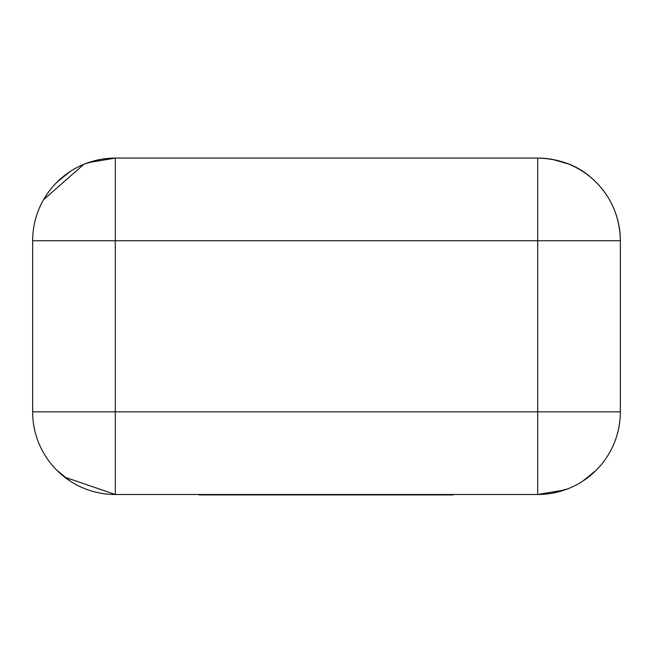 <?xml version="1.0" encoding="UTF-8"?>
<svg xmlns="http://www.w3.org/2000/svg" width="653" height="653" viewBox="0 0 653 653"><rect width="100%" height="100%" fill="white"/><g stroke="black" fill="none" stroke-linecap="round" stroke-linejoin="round"><path stroke-width="0.98" d="M373.402 494.501L373.402 494.917L453.28 494.917L453.28 494.501M373.402 494.917L345.584 494.917L345.584 494.501M367.41 494.917L367.41 494.501M345.584 494.917L329.863 494.917L329.863 494.501M329.863 494.917L308.673 494.917L308.673 494.501M308.673 494.917L303.71 494.917L303.71 494.501M303.71 494.917L266.955 494.917L266.955 494.501M266.955 494.917L259.11 494.917L259.11 494.501M259.11 494.917L199.206 494.917L199.206 494.501M213.507 494.917L213.507 494.501M242.736 494.917L242.736 494.501M227.668 494.917L227.668 494.501M115.312 494.501L115.312 411.847L32.65 411.847A82.662 82.662 0 0 0 115.312 494.501A82.662 82.662 0 0 1 32.65 411.847L32.65 240.745A82.662 82.662 0 0 1 115.312 158.083L537.688 158.083L537.688 240.745L115.312 240.745L115.312 411.847L537.688 411.847L537.688 240.745L620.35 240.745L620.35 411.847A82.662 82.662 0 0 1 537.688 494.501L115.312 494.501L64.606 477.123M115.312 158.083L115.312 240.745L32.65 240.745A82.662 82.662 0 0 1 115.312 158.083L88.171 162.67M83.886 164.287L43.563 199.696M41.294 203.94L39.621 207.523M620.35 240.745C619.885 216.902 611.257 196.888 594.475 180.677C579.88 166.303 560.951 158.777 537.688 158.083A82.662 82.662 0 0 1 620.35 240.745A82.662 82.662 0 0 0 537.688 158.083M537.688 494.501A82.662 82.662 0 0 0 620.35 411.847L537.688 411.847L537.688 494.501L564.829 489.921M593.161 473.131L594.475 471.907M70.091 171.568L56.86 182.293M100.031 159.536L84.882 163.887M568.118 163.887L552.969 159.536M56.86 470.291L70.091 481.024M582.909 481.024L596.14 470.291M552.969 493.048L568.118 488.697"/></g></svg>
